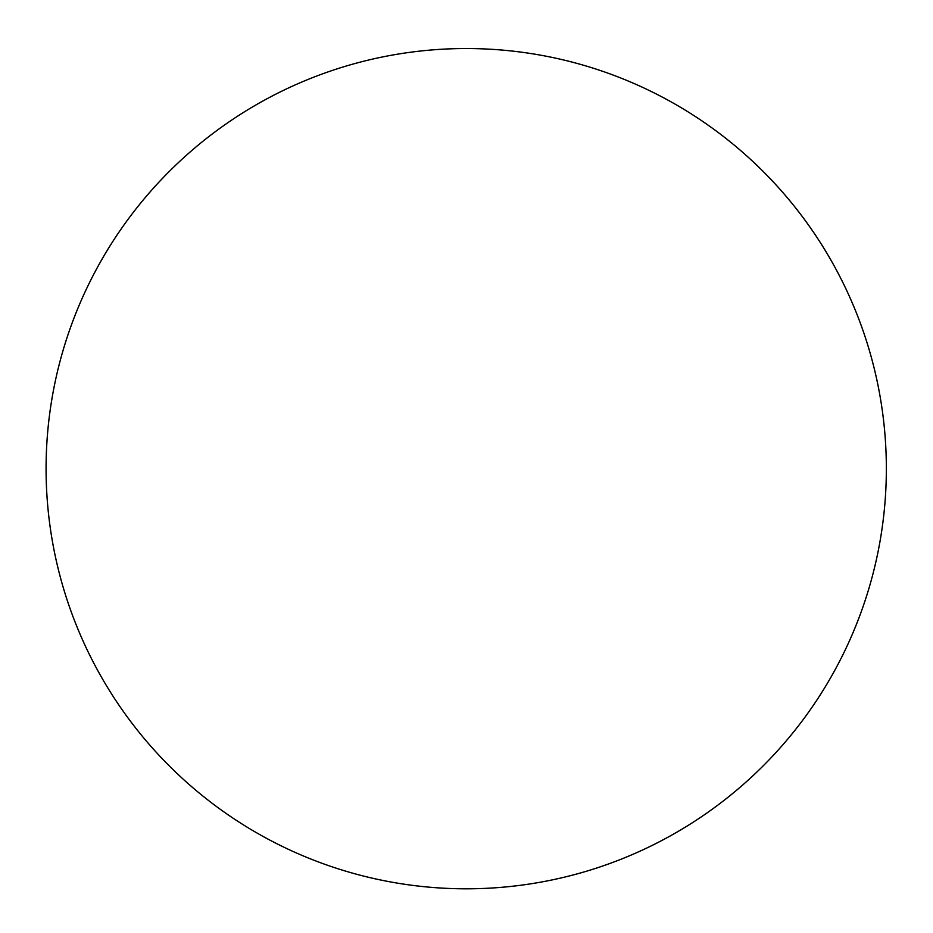 <?xml version="1.0" encoding="UTF-8"?>
<svg xmlns="http://www.w3.org/2000/svg" width="933" height="933" viewBox="0 0 933 933"><rect width="100%" height="100%" fill="white"/><g stroke="black" fill="none" stroke-linecap="round" stroke-linejoin="round"><path stroke-width="1.4" d="M834.673 266.791A420.142 420.142 0 0 0 107.155 250.511A420.142 420.142 0 0 0 456.808 888.706A420.142 420.142 0 0 0 834.673 266.791M886.35 468.669A420.142 420.142 0 0 0 256.143 104.823A420.142 420.142 0 0 0 256.143 832.516A420.142 420.142 0 0 0 886.35 468.669"/></g></svg>
